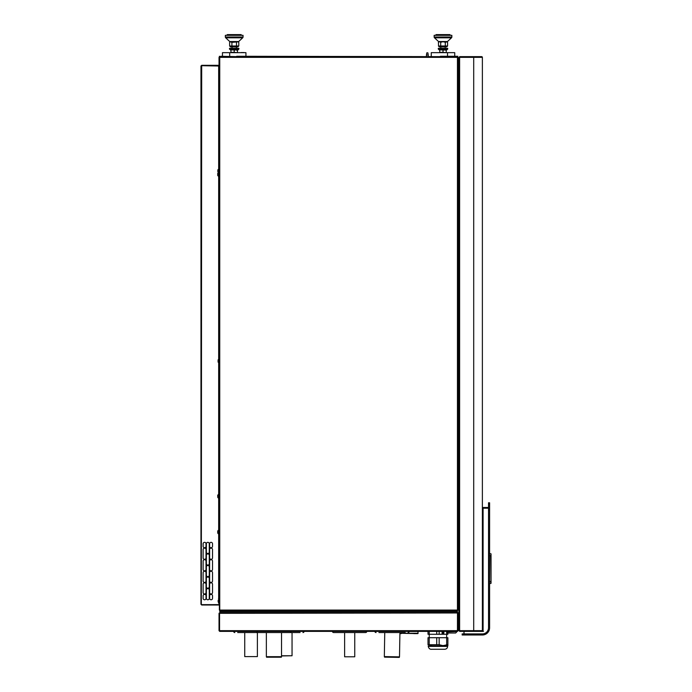 <?xml version="1.0" encoding="UTF-8"?>
<svg xmlns="http://www.w3.org/2000/svg" width="692" height="692" viewBox="0 0 692 692"><rect width="100%" height="100%" fill="white"/><g stroke="black" fill="none" stroke-linecap="round" stroke-linejoin="round"><path stroke-width="1.04" d="M219.027 65.671L201.683 65.308L200.965 66.025L200.965 604.289L201.683 605.016L200.965 604.289M219.381 610.067L219.027 57.358L219.745 57.358L219.745 56.64L457.447 56.64L458.173 58.439L458.891 58.439L458.891 630.663L459.618 630.663L459.618 56.64L481.649 56.64A0.727 0.727 0 0 1 482.376 57.358A0.727 0.727 0 0 0 481.649 56.64A0.727 0.727 0 0 1 482.376 57.358L482.376 631.026L483.094 631.026L483.094 508.205L482.376 508.205L488.517 508.196M220.835 56.64L219.381 56.277L219.381 57.358M220.835 56.277L236.725 56.64M440.467 56.64L236.725 56.277M440.467 56.277L457.81 56.277L457.81 57.358M458.173 58.439L458.173 610.067L457.447 610.067L457.412 612.602L219.771 612.602L219.407 613.32L457.473 612.965L457.447 631.381L458.173 630.663L457.637 630.966M451.573 612.602L457.421 612.602L457.784 613.32L457.784 630.663L219.407 630.663L219.563 631.277M225.653 612.602L219.745 612.602L219.027 613.32L219.027 630.663L219.511 630.931M219.563 630.966L219.572 612.723M219.407 630.663L219.745 631.381L219.027 630.663M219.745 631.381L457.447 631.381M458.173 627.41L458.891 627.41M457.498 612.619L457.498 612.602A0.727 0.727 0 0 1 458.173 613.32L458.173 630.663M457.879 612.749A0.727 0.727 0 0 1 458.173 613.32L457.81 613.32M458.891 58.439L458.891 57.358L473.709 57.358L473.709 630.663L459.618 630.663L459.618 631.381L481.649 631.381A0.727 0.727 0 0 0 482.376 630.663L473.709 630.663L473.709 631.381M480.568 56.64L473.709 56.64L473.709 57.358L482.376 57.358M488.517 510.004L488.517 502.781L489.599 502.781L489.599 627.774A7.223 7.223 0 0 1 482.376 634.996L462.144 634.996L462.144 633.915L482.376 633.915A6.141 6.141 0 0 0 488.517 627.774L488.517 510.004L489.599 510.004M483.457 631.381L481.649 631.381A0.727 0.727 0 0 0 482.376 630.663M488.517 507.478L482.376 507.478M465.033 631.381A1.081 1.081 0 0 0 463.951 632.471L463.951 632.834A1.081 1.081 0 0 0 465.033 633.915M459.324 630.663A0.727 0.727 0 0 0 459.618 631.242M219.745 610.794L457.412 610.794M219.027 498.352L218.551 498.352L218.551 494.2L219.027 494.2M217.72 496.666L217.72 495.489M219.027 173.234L218.551 173.234L218.551 169.073L219.027 169.073M218.551 169.203L218.412 172.957L217.72 171.149M219.027 613.32L219.381 630.663M291.09 631.381L291.09 631.389A1.168 1.168 0 0 1 289.922 632.557L257.943 632.557L289.922 632.557M256.775 631.381L256.775 631.389A1.168 1.168 0 0 0 257.943 632.557M287.085 632.557L300.086 632.557L292.05 632.557L292.05 655.765L281.54 655.765M263.963 632.557L257.381 632.557L257.381 656.613L244.743 656.613L244.743 632.557L237.667 632.557L260.78 632.557M281.54 632.557L281.54 656.673L266.359 656.673L266.359 632.557L237.667 632.557M266.541 656.673L266.541 657.218L281.359 657.218L281.359 656.673M441.159 649.269L444.731 649.269C446.487 649.096 447.456 648.136 447.62 646.38L428.262 646.38L428.262 645.87L447.62 645.87L447.88 644.719L447.88 645.619M439.161 637.704L447.88 637.704L447.88 644.719L442.906 645.619L439.161 644.719L428.011 644.719L428.011 637.704L439.161 637.704L439.161 644.719M429.222 637.704L429.222 644.719L430.606 645.247M431.142 645.394L431.618 645.498M445.276 645.247L446.098 644.953M436.721 631.381L436.721 634.279L446.66 634.279L446.66 644.719M436.721 637.704L436.721 644.719M436.721 634.279L428.011 634.279L428.011 631.381M447.88 633.007L447.88 634.279L446.66 634.279L446.66 631.96M429.222 634.279L429.222 631.381M439.161 634.279L439.161 631.381M446.66 631.381L456.746 631.562L446.634 631.926L447.715 633.007L455.665 633.007L456.746 631.926M442.101 633.552L443.702 633.552L443.961 632.834L443.719 633.552L442.101 633.552L442.101 632.107L443.719 632.107L443.979 632.834L443.702 632.107L442.101 632.107M442.906 633.431L442.889 632.228L443.857 632.834L443.235 633.431L443.607 632.834L443.122 632.479L442.906 633.431L442.906 632.228M443.122 632.479L443.503 633.18M399.319 656.855L399.31 657.4L384.501 657.141L384.51 656.596M399.5 656.864L384.328 656.596L384.752 632.557L378.913 632.557L405.209 632.557L399.924 632.557L399.5 656.864M405.209 632.557L378.913 632.557M409.223 631.381L409.223 631.389A1.168 1.168 0 0 1 408.055 632.557M374.9 631.381L374.9 631.389A1.168 1.168 0 0 0 376.076 632.557M304.099 631.381L304.099 631.389A1.168 1.168 0 0 1 302.932 632.557M291.687 655.765L281.54 655.947M257.026 656.613L245.098 656.613M233.654 631.381L233.654 631.389A1.168 1.168 0 0 0 234.822 632.557M354.563 656.794L344.806 656.794M354.745 656.794L344.625 656.794L344.625 632.557L336.468 632.557L362.764 632.557L354.745 632.557L354.745 656.794M362.764 632.557L365.601 632.557A1.168 1.168 0 0 0 366.777 631.389L366.777 631.389A1.168 1.168 0 0 1 365.601 632.557L333.63 632.557A1.168 1.168 0 0 1 332.454 631.389A1.168 1.168 0 0 0 333.63 632.557L336.468 632.557M332.454 631.381L366.777 631.389M418.15 631.381L417.804 633.621L399.915 633.267M401.17 633.621L399.907 633.621M404.258 632.557L404.258 633.267L418.167 633.267M413.807 633.621L417.804 633.621L413.807 633.621M457.498 612.602L458.173 613.32M219.027 65.308L201.683 65.308M218.482 598.874L219.027 598.874M201.32 604.289L201.683 65.697L219.027 66.025M219.027 605.016L201.683 605.016M219.027 604.652L201.683 604.652L219.027 604.626M219.027 599.056L218.482 599.056M212.522 543.782L212.522 546.308A1.445 1.445 0 0 1 211.077 547.753A1.445 1.445 0 0 1 209.633 546.308L209.633 543.782A1.445 1.445 0 0 1 211.077 542.338A1.445 1.445 0 0 1 212.522 543.782M212.522 549.56L212.522 557.873A1.445 1.445 0 0 1 211.077 559.318A1.445 1.445 0 0 1 209.633 557.873L209.633 549.56A1.445 1.445 0 0 1 211.077 548.116A1.445 1.445 0 0 1 212.522 549.56M212.522 561.125L212.522 569.429A1.445 1.445 0 0 1 211.077 570.874A1.445 1.445 0 0 1 209.633 569.429L209.633 561.125A1.445 1.445 0 0 1 211.077 559.681A1.445 1.445 0 0 1 212.522 561.125M212.522 572.682L212.522 580.995A1.445 1.445 0 0 1 211.077 582.439A1.445 1.445 0 0 1 209.633 580.995L209.633 572.682A1.445 1.445 0 0 1 211.077 571.237A1.445 1.445 0 0 1 212.522 572.682M212.522 584.238L212.522 592.551A1.445 1.445 0 0 1 211.077 593.995A1.445 1.445 0 0 1 209.633 592.551L209.633 584.238A1.445 1.445 0 0 1 211.077 582.794A1.445 1.445 0 0 1 212.522 584.238M206.017 543.782L206.017 546.308A1.445 1.445 0 0 1 204.572 547.753A1.445 1.445 0 0 1 203.128 546.308L203.128 543.782A1.445 1.445 0 0 1 204.572 542.338A1.445 1.445 0 0 1 206.017 543.782M209.269 543.782L209.269 552.095A1.445 1.445 0 0 1 207.825 553.539A1.445 1.445 0 0 1 206.38 552.095L206.38 543.782A1.445 1.445 0 0 1 207.825 542.338A1.445 1.445 0 0 1 209.269 543.782M209.269 555.339L209.269 563.651A1.445 1.445 0 0 1 207.825 565.096A1.445 1.445 0 0 1 206.38 563.651L206.38 555.339A1.445 1.445 0 0 1 207.825 553.894A1.445 1.445 0 0 1 209.269 555.339M209.269 566.904L209.269 575.208A1.445 1.445 0 0 1 207.825 576.652A1.445 1.445 0 0 1 206.38 575.208L206.38 566.904A1.445 1.445 0 0 1 207.825 565.459A1.445 1.445 0 0 1 209.269 566.904M209.269 578.46L209.269 586.773A1.445 1.445 0 0 1 207.825 588.217A1.445 1.445 0 0 1 206.38 586.773L206.38 578.46A1.445 1.445 0 0 1 207.825 577.016A1.445 1.445 0 0 1 209.269 578.46M206.017 549.56L206.017 557.873A1.445 1.445 0 0 1 204.572 559.318A1.445 1.445 0 0 1 203.128 557.873L203.128 549.56A1.445 1.445 0 0 1 204.572 548.116A1.445 1.445 0 0 1 206.017 549.56M206.017 561.125L206.017 569.429A1.445 1.445 0 0 1 204.572 570.874A1.445 1.445 0 0 1 203.128 569.429L203.128 561.125A1.445 1.445 0 0 1 204.572 559.681A1.445 1.445 0 0 1 206.017 561.125M206.017 572.682L206.017 580.995A1.445 1.445 0 0 1 204.572 582.439A1.445 1.445 0 0 1 203.128 580.995L203.128 572.682A1.445 1.445 0 0 1 204.572 571.237A1.445 1.445 0 0 1 206.017 572.682M212.522 595.803L212.522 598.329A1.445 1.445 0 0 1 211.077 599.774A1.445 1.445 0 0 1 209.633 598.329L209.633 595.803A1.445 1.445 0 0 1 211.077 594.359A1.445 1.445 0 0 1 212.522 595.803M206.017 584.238L206.017 592.551A1.445 1.445 0 0 1 204.572 593.995A1.445 1.445 0 0 1 203.128 592.551L203.128 584.238A1.445 1.445 0 0 1 204.572 582.794A1.445 1.445 0 0 1 206.017 584.238M209.269 590.025L209.269 598.329A1.445 1.445 0 0 1 207.825 599.774A1.445 1.445 0 0 1 206.38 598.329L206.38 590.025A1.445 1.445 0 0 1 207.825 588.581A1.445 1.445 0 0 1 209.269 590.025M206.017 595.803L206.017 598.329A1.445 1.445 0 0 1 204.572 599.774A1.445 1.445 0 0 1 203.128 598.329L203.128 595.803A1.445 1.445 0 0 1 204.572 594.359A1.445 1.445 0 0 1 206.017 595.803M219.027 176.477L218.551 176.477L218.551 174.401M217.72 175.413L217.72 174.012M219.027 534.12L218.551 534.12L218.551 529.968L219.027 529.968M217.72 533.108L217.72 531.075M217.72 532.044L217.72 531.361M446.253 52.661L443.001 52.376L443.001 49.91L443.563 50.144L442.603 50.084M443.001 52.376L439.749 52.376L439.749 49.91L442.949 49.928M446.253 52.376L446.202 49.928M445.856 50.084L443.001 49.91M447.586 42.368L446.824 41.823L447.586 42.368L446.824 41.823L447.586 42.368L447.586 45.983L446.686 46.883L439.316 46.883L438.451 46.018M446.686 46.883L447.586 45.983L438.408 45.983L439.316 46.883M445.293 45.983L445.293 42.368L446.824 41.823M439.178 41.823L438.408 42.368L438.953 41.823L438.408 42.368L439.178 41.823L446.055 41.823M438.538 41.537A1.081 1.081 0 0 0 439.264 41.823A1.081 1.081 0 0 1 438.538 41.537L434.498 37.809L438.538 41.537L447.464 41.537A1.081 1.081 0 0 1 446.729 41.823A1.081 1.081 0 0 0 447.464 41.537L451.504 37.809L447.464 41.537M434.498 37.809A1.081 1.081 0 0 1 434.152 37.013L451.85 37.013L451.85 35.327L434.152 35.327L434.152 37.013A1.081 1.081 0 0 0 434.498 37.809L451.504 37.809A1.081 1.081 0 0 0 451.85 37.013A1.081 1.081 0 0 1 451.504 37.809M435.778 35.327L435.778 35.145A0.545 0.545 0 0 1 436.315 34.6L449.679 34.6A0.545 0.545 0 0 1 450.224 35.145L450.224 35.327M229.683 56.277L229.683 52.661L222.452 52.661L222.452 56.277M245.937 56.277L245.937 52.661L229.683 52.661M241.179 52.661L244.068 52.661M244.068 52.549L241.179 52.549M237.451 52.661L234.199 52.376L234.199 49.91L234.761 50.144L233.801 50.084M234.199 52.376L230.946 52.376L230.946 49.91L237.451 49.91L236.629 50.222L237.451 49.91L237.451 52.376M237.451 50.334L238.896 49.115L229.502 49.115L230.946 50.334M229.502 49.115L229.502 48.328L238.896 48.328L238.896 49.115M232.028 46.883L232.028 48.328M236.361 46.883L236.361 48.328M230.375 41.823L229.606 42.368L230.151 41.823L229.606 42.368L230.375 41.823L231.907 42.368L238.247 41.823L238.783 42.368L238.022 41.823L238.783 42.368L238.783 45.983L237.884 46.883L230.514 46.883L229.787 46.148M237.884 46.883L238.783 45.983L229.606 45.983L230.514 46.883M231.907 45.983L231.907 42.368M236.491 45.983L236.491 42.368M234.96 41.823L237.252 41.823M231.137 41.823L233.429 41.823M229.606 42.368L229.649 46.018M229.727 41.537A1.081 1.081 0 0 0 230.462 41.823A1.081 1.081 0 0 1 229.727 41.537L225.696 37.809L229.727 41.537L238.662 41.537A1.081 1.081 0 0 1 237.927 41.823A1.081 1.081 0 0 0 238.662 41.537L242.702 37.809L238.662 41.537M225.696 37.809A1.081 1.081 0 0 1 225.35 37.013L243.048 37.013L243.048 35.327L225.35 35.327L225.35 37.013A1.081 1.081 0 0 0 225.696 37.809L242.702 37.809A1.081 1.081 0 0 0 243.048 37.013A1.081 1.081 0 0 1 242.702 37.809M226.976 35.327L226.976 35.145A0.545 0.545 0 0 1 227.512 34.6L240.877 34.6A0.545 0.545 0 0 1 241.422 35.145L241.422 35.327M426.445 56.277L426.445 54.971L428.244 54.971L428.244 56.277M426.445 54.971L426.8 52.843L427.89 52.843L428.244 54.971M454.739 56.277L454.739 52.661L447.516 52.661L447.516 56.277M431.254 56.277L431.254 52.661L447.516 52.661M443.001 49.115L438.304 49.115L439.749 50.334L438.304 49.115L438.304 48.328L447.698 48.328L447.698 49.115L443.001 49.115M440.83 46.883L440.83 48.328M445.164 46.883L445.164 48.328M438.408 42.368L438.572 46.13M443.762 41.823L445.293 42.368M439.939 41.823L440.709 42.368L442.231 41.823M440.709 42.368L440.709 45.983M436.315 34.6L449.679 34.6M238.783 42.368L238.022 41.823M227.512 34.6L240.877 34.6M219.027 603.658L219.027 599.506M218.914 599.635L218.776 603.389L218.084 601.417M219.027 363.066L219.027 358.914M218.084 360.203L218.084 360.826M218.084 362.002L218.084 360.99M218.084 361.959L218.084 361.094M491.035 553.903L491.035 583.339L489.599 583.633L491.035 583.339L490.749 581.539L489.599 581.539M489.599 553.548L491.035 553.834L491.035 583.339M219.745 611.486L457.412 611.486M465.759 634.996L465.759 633.915M457.447 57.358L457.447 610.067L219.745 610.067L219.745 57.358L457.447 57.358M218.551 494.33L218.551 498.231M304.099 631.389L233.654 631.389M409.223 631.389L374.9 631.389M409.223 631.459L418.167 631.459M218.663 66.025L218.663 169.073M218.663 176.477L218.663 359.2M218.663 362.781L218.663 494.2M218.663 498.352L218.663 529.968M218.663 534.12L218.663 598.874M218.551 173.104L218.551 176.356M218.551 530.089L218.551 533.99M226.976 35.145L241.422 35.145M435.778 35.145L450.224 35.145M218.914 359.036L218.914 362.937M489.599 555.633L490.749 555.633L491.035 581.539M218.412 498.084L217.72 497.358M218.412 494.469L217.72 495.195M218.412 169.35L217.72 170.068M428.262 646.38C429.083 649.9 431.929 649.269 431.151 649.269L441.34 649.269M447.62 646.38L447.62 645.87M429.239 637.704L429.239 634.279M218.412 176.209L217.72 175.491M218.412 172.602L217.72 173.32M218.412 533.843L217.72 533.125M218.412 530.236L217.72 530.954M446.253 50.334L447.698 49.115M218.776 599.774L218.084 600.5M218.776 359.183L218.084 359.909M218.776 362.798L218.084 362.072"/></g></svg>
